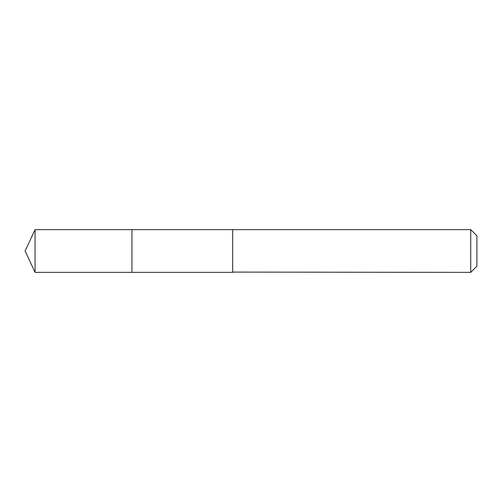 <?xml version="1.0" encoding="UTF-8"?>
<svg xmlns="http://www.w3.org/2000/svg" width="502" height="502" viewBox="0 0 502 502"><rect width="100%" height="100%" fill="white"/><g stroke="black" fill="none" stroke-linecap="round" stroke-linejoin="round"><path stroke-width="0.38" stroke-dasharray="2.51 1.88" d="M131.944 229.91L131.944 272.366L131.944 229.91M35.065 272.366L35.065 229.634M232.683 229.916L232.683 272.366L232.683 229.916M470.732 272.366L470.732 229.634M476.9 266.198L476.9 235.802"/><path stroke-width="0.75" d="M131.944 272.366L131.944 229.634L35.065 229.634L35.065 272.366L131.944 272.366L131.944 229.634L232.683 229.64L232.683 272.36L35.065 272.366L25.1 251L35.065 272.366M232.683 272.09L470.732 272.366L470.732 229.634L232.683 229.634L232.683 272.09M470.732 229.634L476.9 235.802L476.9 266.198L470.732 272.366M25.1 251L35.065 229.634"/></g></svg>

